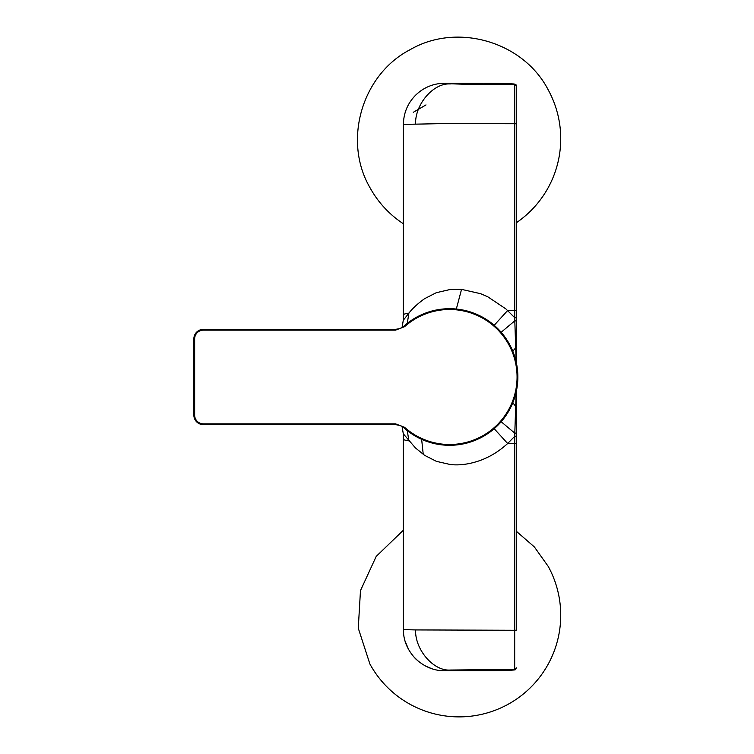 <?xml version="1.0" encoding="UTF-8"?>
<svg xmlns="http://www.w3.org/2000/svg" width="754" height="754" viewBox="0 0 754 754"><rect width="100%" height="100%" fill="white"/><g stroke="black" fill="none" stroke-linecap="round" stroke-linejoin="round"><path stroke-width="1.13" d="M514.68 84.278L516.264 85.871C516.556 84.618 515.284 83.958 512.456 83.883L484.502 83.232L446.198 83.628L469.846 84.429L514.68 84.278C512.956 83.647 502.899 83.298 484.502 83.232L444.672 83.232C433.362 83.402 423.654 87.407 415.539 95.258C407.65 103.326 403.607 113.034 403.399 124.391L403.286 320.28L408.875 313.164C412.429 308.509 417.65 303.692 424.54 298.716L436.227 292.722L450.251 289.47L461.542 289.376L480.694 293.711L487.715 296.746L505.887 308.914L514.69 317.688L516.264 317.764L516.264 362.354L516.264 85.871L516.264 317.764M516.179 392.042L514.69 436.312L507.659 443.503C499.516 450.986 490.543 456.575 480.732 460.27C469.921 464.153 459.808 465.576 450.411 464.549L436.387 461.344L424.615 455.331L415.463 447.942L403.371 433.88M516.264 630.184L516.264 391.646L516.264 630.184L514.69 630.269L514.68 669.373L450.251 670.033C433.569 671.305 414.973 649.797 415.567 629.929L514.69 630.269L514.69 443.503L507.659 443.503L494.181 428.706M403.55 633.115L403.399 629.609C403.333 640.259 407.367 649.957 415.501 658.704C424.257 666.828 433.974 670.853 444.672 670.768L484.502 670.768C502.833 670.711 512.89 670.353 514.68 669.722L516.264 667.79M450.251 670.033L444.672 670.768L484.502 670.768C503.418 670.881 517.385 669.901 514.907 669.778L516.264 668.129L514.68 669.722M403.399 629.609L403.286 526.801L403.399 629.609L415.567 629.929M403.286 526.801L403.286 433.72L402.061 426.453M403.286 227.199L403.399 124.391L439.629 123.675L514.69 123.731L514.68 84.627A1.593 1.583 180 0 1 516.264 86.21M501.165 421.731L514.803 433.182L516.264 433.022M516.264 443.418L514.69 443.503L514.69 436.312L516.264 436.236M516.264 123.816L514.69 123.731L514.69 317.688L514.803 320.818L516.264 320.978M501.165 332.269L514.803 320.818L516.179 361.958M426.001 104.91L413.277 112.308M449.563 309.498L449.393 308.706M194.645 338.885L193.853 338.885A9.529 9.529 0 0 1 203.382 329.357L395.539 329.357L203.382 329.357A9.529 9.529 0 0 0 193.853 338.885L193.853 415.115L193.853 338.885A9.529 9.529 0 0 1 203.382 329.357L203.382 330.148A8.737 8.737 0 0 0 194.645 338.885L194.645 415.115A8.737 8.737 0 0 0 203.382 423.852L395.539 423.852L404.54 427.292A67.502 67.502 0 0 0 517.065 377A67.502 67.502 0 0 0 404.54 326.708L395.539 330.148L203.382 330.148M404.54 427.292L404.012 427.886A12.705 12.705 0 0 0 395.539 424.643L203.382 424.643L395.539 424.643C400.091 425.35 402.768 426.293 403.541 427.48M193.853 415.115A9.529 9.529 0 0 0 203.382 424.643A9.529 9.529 0 0 1 193.853 415.115A9.529 9.529 0 0 0 203.382 424.643A9.529 9.529 0 0 1 193.853 415.115L194.645 415.115M395.539 330.148L395.539 329.357A12.705 12.705 0 0 0 404.012 326.114A68.294 68.294 0 0 1 517.857 377A68.294 68.294 0 0 1 404.012 427.886L403.937 427.82M403.286 223.712A101.649 101.649 0 0 1 369.884 187.492C342.618 140.498 362.024 74.373 410.355 49.557C457.348 22.29 523.483 41.696 548.29 90.028A101.649 101.649 0 0 1 516.264 222.798M516.264 531.202L534.379 546.952L548.29 566.508A101.649 101.649 0 0 1 507.819 704.443A101.649 101.649 0 0 1 369.884 663.972L358.273 628.176L360.478 590.608L376.199 556.414L403.286 530.288M516.264 310.582L507.659 310.497L494.181 325.294M407.283 323.362L408.875 313.164C404.7 313.749 402.862 314.427 403.362 315.2M407.283 430.638L408.875 440.836C404.7 440.251 402.862 439.573 403.362 438.8M415.567 124.071C414.973 104.203 433.569 82.695 450.242 83.967M512.786 402.825L515.915 406.51M423.239 454.389L421.646 439.328M461.542 289.376L456.321 309.036M512.795 351.213L515.915 347.547M395.539 423.852L395.539 424.643M203.382 423.852L203.382 424.643M404.54 326.708L404.012 326.114M444.672 670.768L443.522 670.758M431.712 668.685L425.256 665.923M418.432 661.362L413.484 656.536M408.715 649.778L404.973 640.815M403.286 320.28L402.061 327.547M395.539 329.357L399.743 328.631M400.006 328.537L403.513 326.539"/></g></svg>
